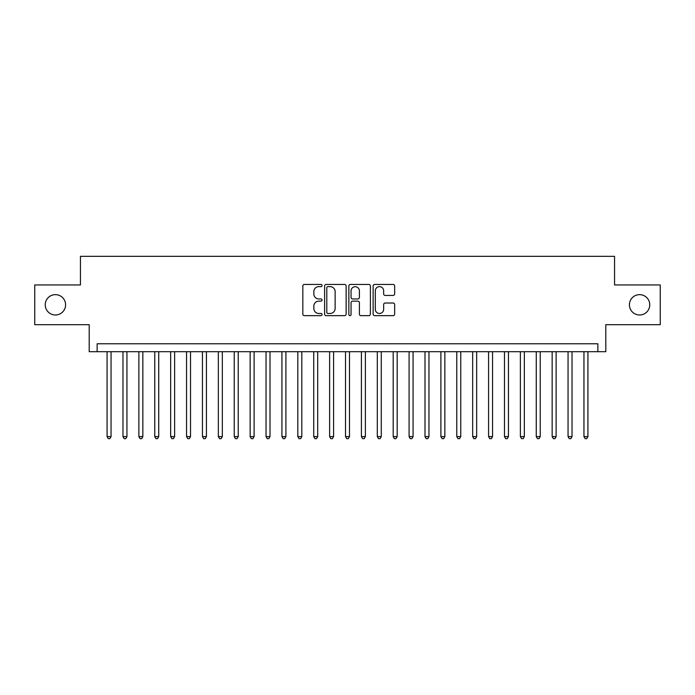 <?xml version="1.0" encoding="UTF-8"?>
<svg xmlns="http://www.w3.org/2000/svg" width="695" height="695" viewBox="0 0 695 695"><rect width="100%" height="100%" fill="white"/><g stroke="black" fill="none" stroke-linecap="round" stroke-linejoin="round"><path stroke-width="1.04" d="M322.072 285.541A1.095 1.095 0 0 0 320.977 284.446L304.401 284.446A1.564 1.564 0 0 0 302.838 286.01L302.838 314.097A1.564 1.564 0 0 0 304.401 315.652L320.977 315.652A1.095 1.095 0 0 0 322.072 314.566A1.095 1.095 0 0 0 320.977 313.471L318.831 313.471A4.995 4.995 0 0 1 313.836 308.476L313.836 306.139A4.995 4.995 0 0 1 318.831 301.144L320.977 301.144A1.095 1.095 0 0 0 322.072 300.049A1.095 1.095 0 0 0 320.977 298.963L318.831 298.963A4.995 4.995 0 0 1 313.836 293.968L313.836 291.622A4.995 4.995 0 0 1 318.831 286.635L320.977 286.635A1.095 1.095 0 0 0 322.072 285.541M629.409 304.818A10.173 10.173 0 0 0 639.582 314.991A10.173 10.173 0 0 0 649.755 304.818A10.173 10.173 0 0 0 639.582 294.645A10.173 10.173 0 0 0 629.409 304.818M45.245 304.818A10.173 10.173 0 0 0 55.418 314.991A10.173 10.173 0 0 0 65.591 304.818A10.173 10.173 0 0 0 55.418 294.645A10.173 10.173 0 0 0 45.245 304.818M393.101 295.445A1.564 1.564 0 0 0 394.656 293.889L394.656 286.01A1.564 1.564 0 0 0 393.101 284.446L374.692 284.446A1.564 1.564 0 0 0 373.128 286.01L373.128 314.097A1.564 1.564 0 0 0 374.692 315.652L393.101 315.652A1.564 1.564 0 0 0 394.656 314.097L394.656 304.575A1.564 1.564 0 0 0 393.101 303.011L385.221 303.011A1.564 1.564 0 0 0 383.657 304.575L383.657 309.292A4.17 4.17 0 0 1 379.487 313.471A4.17 4.17 0 0 1 375.309 309.292L375.309 290.805A4.17 4.17 0 0 1 379.487 286.635A4.17 4.17 0 0 1 383.657 290.805L383.657 293.889A1.564 1.564 0 0 0 385.221 295.445L393.101 295.445M597.856 351.713L605.805 351.713L605.805 324.687L660.25 324.687L660.25 284.95L614.554 284.95L614.554 256.333L80.446 256.333L80.446 284.95L34.75 284.95L34.75 324.687L89.195 324.687L89.195 351.713L597.856 351.713L597.856 343.764L97.144 343.764L97.144 351.713M346.136 286.01A1.564 1.564 0 0 0 344.572 284.446L326.163 284.446A1.564 1.564 0 0 0 324.6 286.01L324.6 314.097A1.564 1.564 0 0 0 326.163 315.652L344.572 315.652A1.564 1.564 0 0 0 346.136 314.097L346.136 286.01M350.428 284.446L368.837 284.446A1.564 1.564 0 0 1 370.4 286.01L370.4 314.097A1.564 1.564 0 0 1 368.837 315.652L360.957 315.652A1.564 1.564 0 0 1 359.393 314.097L359.393 302.707A1.564 1.564 0 0 0 357.838 301.144L352.608 301.144A1.564 1.564 0 0 0 351.053 302.707L351.053 314.566A1.095 1.095 0 0 1 349.959 315.652A1.095 1.095 0 0 1 348.864 314.566L348.864 286.01A1.564 1.564 0 0 1 350.428 284.446M327.884 286.635A1.095 1.095 0 0 0 326.789 287.721L326.789 312.376A1.095 1.095 0 0 0 327.884 313.471L330.142 313.471A4.995 4.995 0 0 0 335.138 308.476L335.138 291.622A4.995 4.995 0 0 0 330.142 286.635L327.884 286.635M359.393 290.884A4.17 4.17 0 0 0 355.223 286.714A4.17 4.17 0 0 0 351.053 290.884L351.053 297.399A1.564 1.564 0 0 0 352.608 298.963L357.838 298.963A1.564 1.564 0 0 0 359.393 297.399L359.393 290.884M107.073 351.713L107.073 436.599L111.052 436.599L111.052 351.713M111.052 436.599L109.853 438.667L108.272 438.667L107.073 436.599M122.972 351.713L122.972 436.599L126.942 436.599L126.942 351.713M126.942 436.599L125.752 438.667L124.162 438.667L122.972 436.599M138.87 351.713L138.87 436.599L142.84 436.599L142.84 351.713M142.84 436.599L141.65 438.667L140.06 438.667L138.87 436.599M154.759 351.713L154.759 436.599L158.738 436.599L158.738 351.713M158.738 436.599L157.548 438.667L155.958 438.667L154.759 436.599M170.657 351.713L170.657 436.599L174.636 436.599L174.636 351.713M174.636 436.599L173.437 438.667L171.847 438.667L170.657 436.599M186.555 351.713L186.555 436.599L190.526 436.599L190.526 351.713M190.526 436.599L189.335 438.667L187.746 438.667L186.555 436.599M202.453 351.713L202.453 436.599L206.424 436.599L206.424 351.713M206.424 436.599L205.234 438.667L203.644 438.667L202.453 436.599M218.343 351.713L218.343 436.599L222.322 436.599L222.322 351.713M222.322 436.599L221.132 438.667L219.542 438.667L218.343 436.599M234.241 351.713L234.241 436.599L238.22 436.599L238.22 351.713M238.22 436.599L237.021 438.667L235.431 438.667L234.241 436.599M250.139 351.713L250.139 436.599L254.109 436.599L254.109 351.713M254.109 436.599L252.919 438.667L251.329 438.667L250.139 436.599M266.037 351.713L266.037 436.599L270.007 436.599L270.007 351.713M270.007 436.599L268.817 438.667L267.228 438.667L266.037 436.599M281.927 351.713L281.927 436.599L285.906 436.599L285.906 351.713M285.906 436.599L284.715 438.667L283.126 438.667L281.927 436.599M297.825 351.713L297.825 436.599L301.804 436.599L301.804 351.713M301.804 436.599L300.605 438.667L299.015 438.667L297.825 436.599M313.723 351.713L313.723 436.599L317.693 436.599L317.693 351.713M317.693 436.599L316.503 438.667L314.913 438.667L313.723 436.599M329.621 351.713L329.621 436.599L333.591 436.599L333.591 351.713M333.591 436.599L332.401 438.667L330.811 438.667L329.621 436.599M345.511 351.713L345.511 436.599L349.489 436.599L349.489 351.713M349.489 436.599L348.291 438.667L346.709 438.667L345.511 436.599M361.409 351.713L361.409 436.599L365.379 436.599L365.379 351.713M365.379 436.599L364.189 438.667L362.599 438.667L361.409 436.599M377.307 351.713L377.307 436.599L381.277 436.599L381.277 351.713M381.277 436.599L380.087 438.667L378.497 438.667L377.307 436.599M393.196 351.713L393.196 436.599L397.175 436.599L397.175 351.713M397.175 436.599L395.985 438.667L394.395 438.667L393.196 436.599M409.094 351.713L409.094 436.599L413.073 436.599L413.073 351.713M413.073 436.599L411.874 438.667L410.285 438.667L409.094 436.599M424.993 351.713L424.993 436.599L428.963 436.599L428.963 351.713M428.963 436.599L427.772 438.667L426.183 438.667L424.993 436.599M440.891 351.713L440.891 436.599L444.861 436.599L444.861 351.713M444.861 436.599L443.671 438.667L442.081 438.667L440.891 436.599M456.78 351.713L456.78 436.599L460.759 436.599L460.759 351.713M460.759 436.599L459.569 438.667L457.979 438.667L456.78 436.599M472.678 351.713L472.678 436.599L476.657 436.599L476.657 351.713M476.657 436.599L475.458 438.667L473.868 438.667L472.678 436.599M488.576 351.713L488.576 436.599L492.547 436.599L492.547 351.713M492.547 436.599L491.356 438.667L489.767 438.667L488.576 436.599M504.474 351.713L504.474 436.599L508.445 436.599L508.445 351.713M508.445 436.599L507.254 438.667L505.665 438.667L504.474 436.599M520.364 351.713L520.364 436.599L524.343 436.599L524.343 351.713M524.343 436.599L523.153 438.667L521.563 438.667L520.364 436.599M536.262 351.713L536.262 436.599L540.241 436.599L540.241 351.713M540.241 436.599L539.042 438.667L537.452 438.667L536.262 436.599M552.16 351.713L552.16 436.599L556.13 436.599L556.13 351.713M556.13 436.599L554.94 438.667L553.35 438.667L552.16 436.599M568.058 351.713L568.058 436.599L572.028 436.599L572.028 351.713M572.028 436.599L570.838 438.667L569.248 438.667L568.058 436.599M583.948 351.713L583.948 436.599L587.927 436.599L587.927 351.713M587.927 436.599L586.728 438.667L585.147 438.667L583.948 436.599"/></g></svg>
